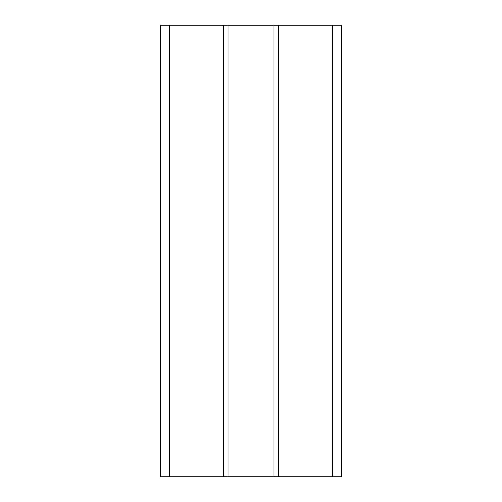 <?xml version="1.0" encoding="UTF-8"?>
<svg xmlns="http://www.w3.org/2000/svg" width="502" height="502" viewBox="0 0 502 502"><rect width="100%" height="100%" fill="white"/><g stroke="black" fill="none" stroke-linecap="round" stroke-linejoin="round"><path stroke-width="0.75" d="M341.36 25.1L341.36 476.9L278.56 476.9L278.56 25.1L341.36 25.1M169.676 25.1L169.676 476.9L160.64 476.9L160.64 25.1L274.042 25.1L274.042 476.9L278.56 476.9M274.042 25.1L278.56 25.1M227.958 25.1L227.958 476.9L274.042 476.9M223.44 25.1L223.44 476.9L227.958 476.9M169.676 476.9L223.44 476.9M332.324 25.1L332.324 476.9"/></g></svg>
